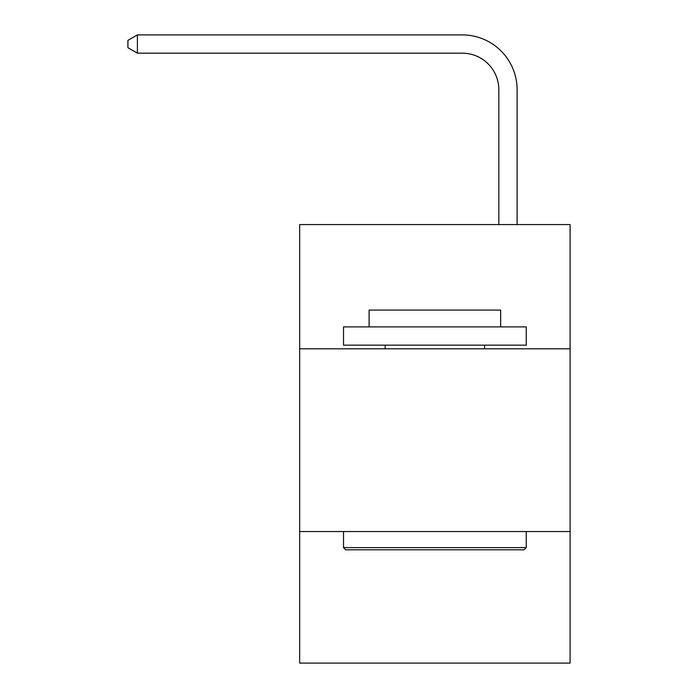 <?xml version="1.0" encoding="UTF-8"?>
<svg xmlns="http://www.w3.org/2000/svg" width="698" height="698" viewBox="0 0 698 698"><rect width="100%" height="100%" fill="white"/><g stroke="black" fill="none" stroke-linecap="round" stroke-linejoin="round"><path stroke-width="1.05" d="M570.091 348.817L570.091 224.564L299.669 224.564L299.669 348.817L570.091 348.817L570.091 663.1L299.669 663.1L299.669 348.817M570.091 531.536L299.669 531.536M498.834 224.564L498.834 89.719A36.54 36.54 95.9 0 0 462.285 53.17L137.41 53.17L127.909 47.691L127.909 40.379L137.41 34.9L462.285 34.9A54.819 54.819 -84.1 0 1 517.105 89.719L517.105 224.564M345.711 549.815L343.521 547.616L526.24 547.616L524.05 549.815L345.711 549.815M526.24 326.891L526.24 345.161L343.521 345.161L343.521 326.891L526.24 326.891M369.102 326.891L369.102 310.078L500.658 310.078L500.658 326.891M526.24 531.536L526.24 547.616M343.521 531.536L343.521 547.616M484.578 345.161L484.578 348.817M385.183 345.161L385.183 348.817M498.834 89.719A36.54 36.54 95.9 0 0 462.285 53.17A36.54 36.54 95.9 0 1 498.834 89.719A36.54 36.54 95.9 0 0 462.285 53.17A36.54 36.54 95.9 0 1 498.834 89.719A36.54 36.54 95.9 0 0 462.285 53.17A36.54 36.54 95.9 0 1 498.834 89.719A36.54 36.54 95.9 0 0 462.285 53.17A36.54 36.54 95.9 0 1 498.834 89.719A36.54 36.54 95.9 0 0 462.285 53.17A36.54 36.54 95.9 0 1 498.834 89.719A36.54 36.54 95.9 0 0 462.285 53.17A36.54 36.54 95.9 0 1 498.834 89.719A36.54 36.54 95.9 0 0 462.285 53.17A36.54 36.54 95.9 0 1 498.834 89.719A36.54 36.54 95.9 0 0 462.285 53.17A36.54 36.54 95.9 0 1 498.834 89.719A36.54 36.54 95.9 0 0 462.285 53.17A36.54 36.54 95.9 0 1 498.834 89.719A36.54 36.54 95.9 0 0 462.285 53.17A36.54 36.54 95.9 0 1 498.834 89.719A36.54 36.54 95.9 0 0 462.285 53.17A36.54 36.54 95.9 0 1 498.834 89.719A36.54 36.54 95.9 0 0 462.285 53.17A36.54 36.54 95.9 0 1 498.834 89.719A36.54 36.54 95.9 0 0 462.285 53.17M137.41 53.17L137.41 34.9L462.285 34.9"/></g></svg>
